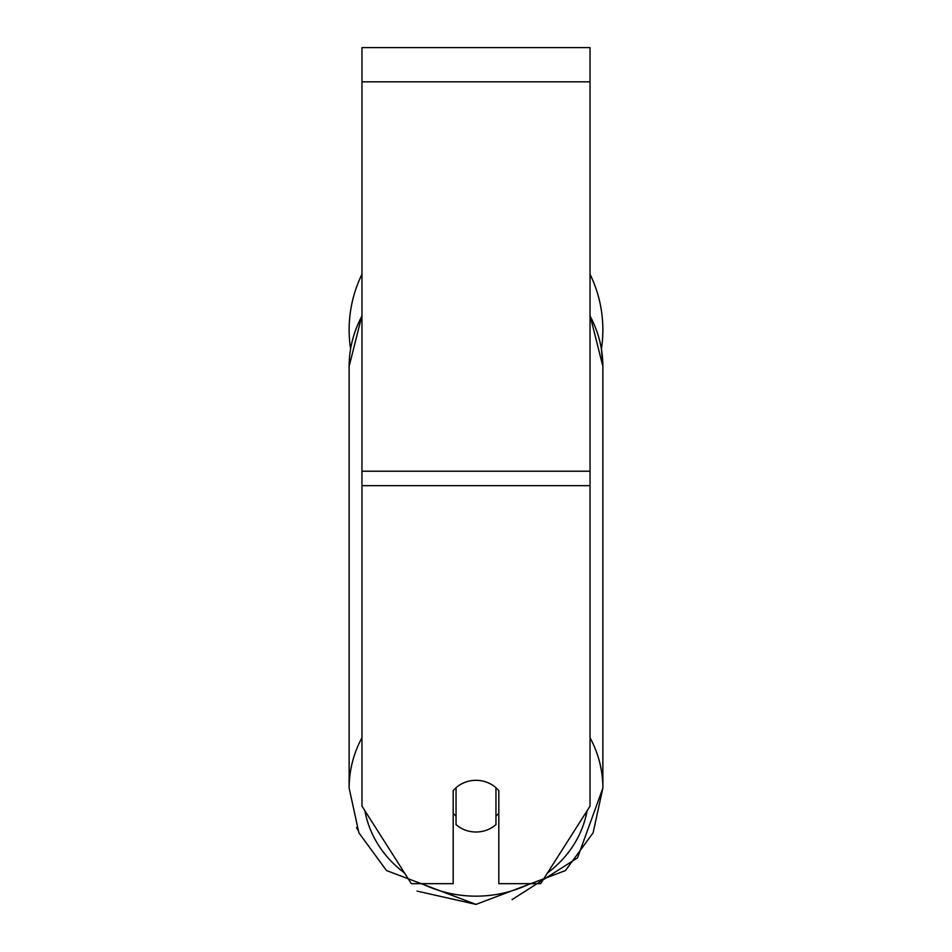 <?xml version="1.0" encoding="UTF-8"?>
<svg xmlns="http://www.w3.org/2000/svg" width="952" height="952" viewBox="0 0 952 952"><rect width="100%" height="100%" fill="white"/><g stroke="black" fill="none" stroke-linecap="round" stroke-linejoin="round"><path stroke-width="1.43" d="M476 832A28.512 25.835 0 0 1 456.044 824.611L456.044 787.709A28.512 25.835 0 0 1 476 780.319A28.512 25.835 0 0 1 495.956 787.709L495.956 824.611A28.512 25.835 0 0 1 476 832M456.044 816.173A28.512 25.835 0 0 1 453.188 813.222M498.812 813.222A28.512 25.835 0 0 1 495.956 816.173M590.038 485.675L590.038 47.6L361.962 47.6L361.962 806.154L411.347 883.67L453.188 883.67L453.188 790.66A28.512 25.835 0 0 1 498.812 790.66L498.812 883.67L540.653 883.67L590.038 806.154L590.038 485.675L361.962 485.675M602.866 329.844A126.866 126.866 0 0 0 590.038 274.247A126.866 126.866 0 0 1 601.426 348.908L602.866 366.389L602.866 788.089A126.866 114.978 180 0 0 590.038 737.705M350.574 348.908A126.866 126.866 0 0 1 361.962 274.247A126.866 126.866 0 0 0 349.134 329.844M361.962 737.705A126.866 114.978 180 0 0 349.134 788.089L358.892 832.833L386.524 870.568L476 904.4L565.464 870.568L593.108 832.833L602.866 788.089L577.519 857.859L512.081 899.604M529.99 883.67A112.61 102.054 0 0 1 476 896.165A112.61 102.054 0 0 1 422.01 883.67M404.529 872.984A112.61 102.054 0 0 1 364.902 810.771M361.962 315.398L349.134 366.389A126.866 114.978 0 0 1 361.962 316.005M587.098 810.771A112.61 102.054 0 0 1 547.471 872.984M590.038 316.005A126.866 114.978 0 0 1 602.866 366.389L590.038 315.398M590.038 81.812L361.962 81.812M590.038 471.216L361.962 471.216M349.134 366.389L349.134 788.089M476 904.4L417.071 891.096M357.559 829.775L356.56 827.312"/></g></svg>
